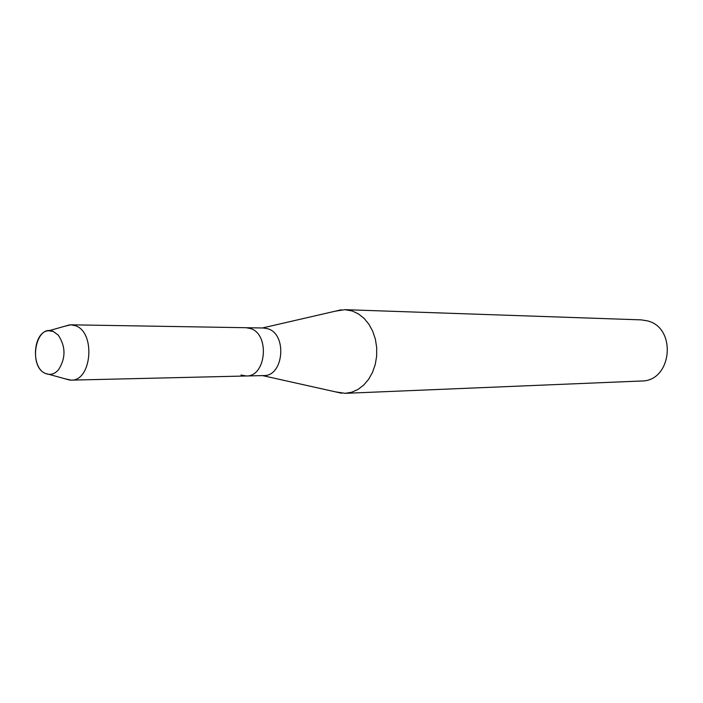 <?xml version="1.0" encoding="UTF-8"?>
<svg xmlns="http://www.w3.org/2000/svg" width="703" height="703" viewBox="0 0 703 703"><rect width="100%" height="100%" fill="white"/><g stroke="black" fill="none" stroke-linecap="round" stroke-linejoin="round"><path stroke-width="1.05" d="M53.323 331.491C35.607 323.336 27.769 366.852 45.642 373.521C50.273 375.349 54.535 374.137 58.428 369.875C65.871 358.275 65.827 346.711 58.305 335.173L53.323 331.491L48.788 330.77C33.032 330.99 30.343 368.012 45.642 373.521L48.938 374.348C52.444 374.541 55.607 373.056 58.428 369.875C65.871 358.275 65.827 346.711 58.305 335.173L53.323 331.491M240.988 375.042L246.27 375.982L263.757 375.569C283.608 376.448 287.465 334.435 267.984 328.811L263.59 328.002L246.094 327.712L250.514 328.538L246.094 327.712L70.906 324.812L64.861 326.218M335.559 391.879L345.243 393.329L351.781 392.204L358.029 389.418L363.723 385.059L368.618 379.304L372.511 372.379L375.226 364.576L376.641 356.21L376.703 347.651L375.393 339.25L372.783 331.377L368.987 324.347L364.163 318.459L358.521 313.951L352.317 310.998L344.945 309.663L335.269 311.183M345.243 393.329L641.452 381C671.883 381.492 677.323 327.906 647.437 320.876L641.233 319.874L344.945 309.663M246.27 375.982C266.226 376.878 270.101 334.233 250.514 328.538C270.101 334.233 266.226 376.878 246.27 375.982L71.108 380.138C91.812 381.237 95.836 332.247 75.493 325.744L70.906 324.812M65.054 378.785L71.108 380.138M262.377 327.985L341.298 309.795M262.553 375.595L341.596 393.223M48.788 330.77L69.667 324.856M48.938 374.348L69.861 380.112"/></g></svg>

